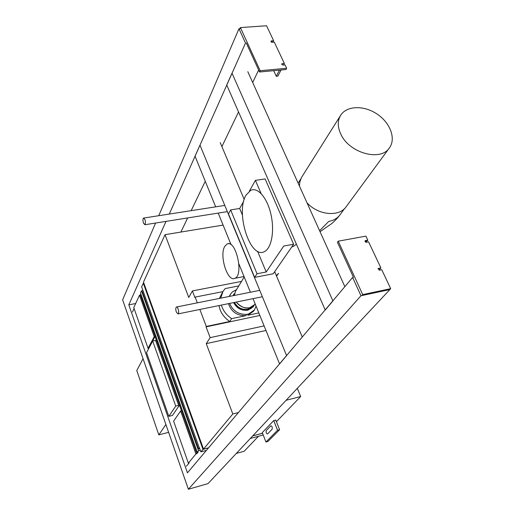 <?xml version="1.0" encoding="UTF-8"?>
<svg xmlns="http://www.w3.org/2000/svg" width="515" height="515" viewBox="0 0 515 515"><rect width="100%" height="100%" fill="white"/><g stroke="black" fill="none" stroke-linecap="round" stroke-linejoin="round"><path stroke-width="0.77" d="M296.421 244.194L293.383 246.402L291.786 246.91M246.048 195.121L250.696 190.331C257.719 186.778 267.349 197.915 271.006 214.633C274.759 231.306 271.411 248.603 264.266 251.68C250.103 259.425 235.246 212.386 246.048 195.121M319.596 230.714L328.725 221.418C333.591 220.529 337.331 218.354 339.945 214.897L340.003 214.826M306.985 202.768C318.077 215.264 339.115 217.233 346.164 206.734L346.222 206.657M340.615 115.366L301.539 177.418L299.839 181.853L299.453 186.089M340.776 134.035C349.028 153.007 380.527 161.819 389.379 147.94C396.267 138.767 390.254 122.75 377.051 114.027C363.951 105.15 346.73 105.581 340.673 115.276C337.46 120.626 337.499 126.883 340.776 134.035M276.555 276.085L278.564 273.42L276.362 275.634M224.823 246.292L227.018 244.071C235.748 238.896 244.123 275.087 234.911 278.293C227.521 282.503 219.01 255.234 224.823 246.292M222.828 291.645L195.14 297.097L194.895 297.528L192.391 290.936L188.754 297.464L165.038 234.673L223.092 225.094M165.038 234.673L143.479 282.104L203.515 449.099L232.819 413.976L238.419 412.541M204.494 448.835L203.515 449.099M199.318 447.548L200.876 451.893L202.981 449.37L143.292 283.192L143.833 283.089M203.026 447.735L202.447 447.889L203.019 447.728M143.292 283.192L141.631 286.836L199.163 447.593M143.176 291.149L142.591 292.417L198.513 448.88L199.402 447.786M186.366 466.287L189.147 462.914L188.348 463.14L195.932 453.934L196.852 453.689L198.204 452.054L197.284 452.299L198.571 450.734L141.496 290.814L142.958 290.537M197.998 449.016L198.513 448.88M140.859 293.956L140.37 295.011L139.494 295.179L133.784 307.635L148.05 348.295L154.23 336.636L139.494 295.179M141.496 290.814L140.505 292.971L197.284 452.299M134.087 308.498L132.452 312.058M236.314 453.419L244.2 451.237L258.466 436.276M198.571 450.734L200.29 450.271M197.972 449.048L199.691 448.584M200.876 451.893L206.418 450.393M250.303 438.49L263.216 434.988M202.981 449.37L208.556 447.857M252.704 435.928L262.547 433.269M204.519 448.9L208.614 447.793M252.768 435.857L262.528 433.224M262.283 432.574L265.94 442.018L267.922 441.471L279.6 429.716L275.776 420.028L273.742 420.568L277.566 430.263L265.94 442.018L262.283 432.574L273.742 420.568M276.426 421.682L300.67 396.537L297.303 388.342M286.121 400.277L300.67 396.537M232.819 413.976L206.251 343.64L265.978 330.482M206.251 343.64L210.159 337.634L264.105 325.886M210.159 337.634L206.058 326.87L259.863 315.457M258.826 312.92L247.747 315.251L248.648 313.963L246.756 314.356C238.58 314.633 232.87 310.989 229.619 303.412M206.058 326.87L206.322 326.459L229.748 321.489L231.647 318.65L245.861 315.65L246.756 314.356M229.49 296.408L230.617 293.988L232.31 291.973L236.552 289.61M256.064 306.122L254.416 309.946L248.648 313.963M220.716 298.166L223.008 291.348L225.229 288.561L238.805 285.902M192.391 290.936L241.529 281.415M195.14 297.097L197.329 302.839M199.852 309.464L206.322 326.459M148.05 348.295L148.829 348.127L155.021 336.469L156.373 340.267L155.582 340.434L178.673 405.376L179.478 405.176L181.467 410.77L180.656 410.97L195.932 453.934M179.478 405.176L172.467 415.438L168.811 416.352L146.537 352.633L152.697 341.046L155.582 340.434M154.23 336.636L155.021 336.469M196.852 453.689L140.37 295.011M188.348 463.14L173.6 421.109L180.656 410.97M152.697 341.046L175.731 406.097L178.673 405.376M175.731 406.097L168.811 416.352M279.6 429.716L277.566 430.263M245.861 315.65C237.125 315.83 231.332 311.832 228.467 303.644M229.13 296.486L230.617 293.988M254.416 309.946L253.502 311.247L247.747 315.251M231.647 318.65C226.446 315.129 223.021 310.603 221.366 305.092M229.748 321.489C223.722 317.343 220.143 312.039 219.01 305.569M219.39 298.43L222.956 291.432M277.54 430.295L279.529 429.787L267.961 441.432L265.94 442.018L277.54 430.295L273.716 420.601M270.813 425.808L266.229 430.585C265.888 432.503 266.326 433.624 267.536 433.945L272.145 429.201C272.493 427.244 272.049 426.111 270.813 425.808M176.33 312.071C175.576 309.567 175.596 307.886 176.388 307.024C177.868 306.071 179.613 313.287 178.042 313.899L176.33 312.071M143.498 223.22C142.764 220.716 142.784 219.004 143.55 218.07C145.417 219.519 145.874 221.74 144.934 224.727L143.498 223.22M168.611 432.349L158.813 434.879L165.83 424.598M165.927 424.611L142.707 357.693M158.813 434.879L136.778 370.53L143.003 358.813M254.629 277.379L257.024 273.742L266.223 271.978L283.746 246.028L293.627 244.245L273.227 273.787L254.629 277.379L228.48 213.867L230.636 209.914L239.675 208.485L243.711 201.268M249.382 191.123L255.408 180.347L265.122 178.93L293.627 244.245M257.024 273.742L230.636 209.914M266.223 271.978L257.558 251.262M242.443 215.109L239.675 208.485M261.099 193.531L255.408 180.347M281.023 70.001L277.894 76.136L276.298 76.284L273.69 70.677M279.42 70.149L276.298 76.284M282.162 63.654L284.364 63.461L274.263 42.069L271.579 42.275L272.075 42.236L270.961 41.116L273.6 40.659L266.558 25.75L240.415 27.591L260.165 70.722L286.636 68.276L285.046 64.903L282.883 65.096L281.718 63.937L282.162 63.654L281.75 64.478M284.364 63.461L283.559 65.038M273.6 40.659L272.976 41.947L271.437 42.069M246.292 43.002L259.554 71.997L285.986 69.538L286.636 68.276M260.165 70.722L259.554 71.997M240.415 27.591L239.842 28.911M380.9 267.929L378.055 268.495L378.583 268.392L378.255 268.592L379.458 270.143L381.731 269.686L390.685 288.664L362.708 294.612L338.239 241.181L365.888 236.128L367.774 240.125L365.116 240.763L366.281 242.269L365.759 242.365L368.579 241.838L380.9 267.929L378.969 270.111M353.451 277.289L337.422 242.25L338.239 241.181M367.774 240.125L366.912 241.174L365.051 241.522M361.871 295.552L362.708 294.612M389.849 289.559L390.685 288.664M378.583 268.392L378.1 268.946M215.663 206.843L195.043 156.174L199.975 145.114L286.61 355.627L279.587 363.931L253.026 298.655M250.412 292.23L238.889 263.912M231.093 244.767L218.206 213.088M302.266 337.016L274.688 271.669M244.219 199.472L220.208 142.584M325.242 310.03L226.735 84.988L232.001 73.162L332.922 300.947L325.242 310.03M247.812 71.701L344.85 286.649M239.945 28.686L238.966 28.756L245.507 43.06L169.28 214.066M166.017 221.379L128.808 304.861L135.67 303.522M258.652 70.027L252.678 82.477M238.535 111.948L221.901 146.608M205.26 181.28L191.162 210.661M187.666 217.942L180.894 232.059M188.368 489.25L360.976 295.745L389.861 289.591L208.021 483.604L188.368 489.25L122.628 299.833L155.588 223.034M158.736 215.708L238.966 28.756M360.976 295.745L352.62 277.456L187.441 472.834L128.808 304.861M253.47 305.994L251.127 308.479L247.818 309.869C241.715 310.558 237.1 308.112 233.958 302.53M233.43 295.623L234.595 293.396M253.129 306.946L253.959 305.575L253.129 306.946L247.831 310.197C241.541 310.899 236.803 308.363 233.617 302.601M233.121 295.687L233.874 294.039M252.923 306.399L247.734 309.657C241.767 310.333 237.248 307.944 234.171 302.485M233.701 295.571L234.428 294.059M234.505 302.421C237.537 307.687 241.947 309.991 247.728 309.328L252.273 306.798M234.312 294.805L234.016 295.507M255.022 304.359L249.569 307.783C244.245 308.524 239.823 306.612 236.295 302.054M244.207 276.993L235.445 291.445L234.254 295.456L235.484 291.381M271.45 40.827L271.038 41.696M365.515 240.537L364.981 241.2M291.96 246.659L293.383 246.402M320.04 231.686L331.679 223.639C332.439 223.072 337.48 218.392 339.945 214.897L344.677 208.453M346.164 206.734L389.379 147.94M298.127 183.147L300.779 178.937M230.559 243.447L228.712 243.775M244.026 276.542L234.911 278.293M178.042 313.899L262.38 296.749M176.651 306.972L259.753 290.363M144.934 224.727L227.353 211.639M143.846 218.025L224.791 205.427M236.263 302.06C244.728 311.247 251.668 308.247 254.919 304.5L255.234 304.075"/></g></svg>
